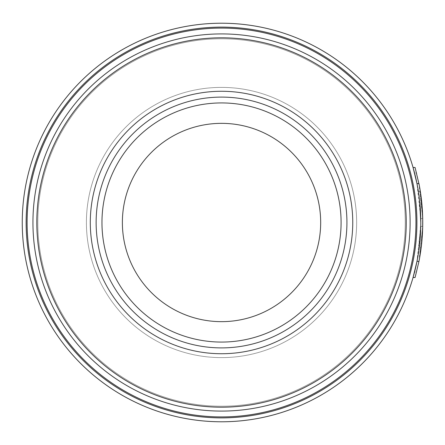 <?xml version="1.0" encoding="UTF-8"?>
<svg xmlns="http://www.w3.org/2000/svg" width="445" height="445" viewBox="0 0 445 445"><rect width="100%" height="100%" fill="white"/><g stroke="black" fill="none" stroke-linecap="round" stroke-linejoin="round"><path stroke-width="0.33" stroke-dasharray="2.23 1.67" d="M221.527 421.777A199.277 199.277 0 0 0 420.803 222.5A199.277 199.277 0 0 0 221.527 23.223A199.277 199.277 0 0 1 420.803 222.5A199.277 199.277 0 0 1 221.527 421.777A199.277 199.277 0 0 1 22.25 222.5A199.277 199.277 0 0 1 221.527 23.223A199.277 199.277 0 0 0 22.25 222.5A199.277 199.277 0 0 0 221.527 421.777M420.675 215.241L420.77 218.612L422.711 218.612L418.956 183.618L416.976 183.618A199.277 199.277 0 0 1 420.77 218.612L416.982 183.635L413.06 167.481A199.277 199.277 0 0 1 413.06 277.519L414.556 272.023L416.559 272.023L415.079 277.519M221.527 417.888A195.388 195.388 0 0 0 416.915 222.5A195.388 195.388 0 0 0 221.527 27.112A195.388 195.388 0 0 0 26.138 222.5A195.388 195.388 0 0 0 221.527 417.888M221.527 38.776A183.724 183.724 0 0 1 405.25 222.5A183.724 183.724 0 0 1 221.527 406.224A183.724 183.724 0 0 1 37.803 222.5A183.724 183.724 0 0 1 221.527 38.776A183.724 183.724 0 0 1 405.25 222.5A183.724 183.724 0 0 1 221.527 406.224A183.724 183.724 0 0 1 37.803 222.5A183.724 183.724 0 0 1 221.527 38.776M221.527 416.915A194.415 194.415 0 0 0 415.947 222.5A194.415 194.415 0 0 0 221.527 28.085A194.415 194.415 0 0 1 415.947 222.5A194.415 194.415 0 0 1 221.527 416.915A194.415 194.415 0 0 0 415.947 222.5A194.415 194.415 0 0 0 221.527 28.085A194.415 194.415 0 0 0 27.112 222.5A194.415 194.415 0 0 0 221.527 416.915A194.415 194.415 0 0 1 27.112 222.5A194.415 194.415 0 0 1 221.527 28.085A194.415 194.415 0 0 0 27.112 222.5A194.415 194.415 0 0 0 221.527 416.915M221.527 411.085A188.585 188.585 0 0 0 410.112 222.5A188.585 188.585 0 0 0 221.527 33.915A188.585 188.585 0 0 0 32.941 222.5A188.585 188.585 0 0 0 221.527 411.085M416.976 261.382L418.956 261.382L416.976 261.382L420.77 226.388A199.277 199.277 0 0 1 416.976 261.382L414.556 272.023M416.559 272.023L418.962 261.365L416.982 261.365C417.95 260.125 419.212 248.466 420.77 226.388L422.711 226.388A201.223 201.223 0 0 1 418.956 261.382L422.711 226.388L420.77 226.388A199.277 199.277 0 0 0 420.77 218.612L422.711 218.612A201.223 201.223 0 0 0 418.956 183.618L416.976 183.618L417.972 189.003M418.611 192.991L419.368 198.604M419.785 202.375L420.163 206.497M221.527 357.619A135.119 135.119 0 0 0 356.651 222.5A135.119 135.119 0 0 0 221.527 87.381A135.119 135.119 0 0 1 356.651 222.5A135.119 135.119 0 0 1 221.527 357.619A135.119 135.119 0 0 0 356.651 222.5A135.119 135.119 0 0 0 221.527 87.381A135.119 135.119 0 0 1 356.651 222.5A135.119 135.119 0 0 1 221.527 357.619A135.119 135.119 0 0 1 86.408 222.5A135.119 135.119 0 0 1 221.527 87.381A135.119 135.119 0 0 0 86.408 222.5A135.119 135.119 0 0 0 221.527 357.619A135.119 135.119 0 0 1 86.408 222.5A135.119 135.119 0 0 1 221.527 87.381A135.119 135.119 0 0 0 86.408 222.5A135.119 135.119 0 0 0 221.527 357.619M420.72 216.576L420.436 210.379M419.602 200.6L418.361 191.394L419.596 200.6M419.924 188.886L422.711 218.612L420.414 191.912M418.361 191.394L420.33 191.394L421.543 200.495L422.75 222.5L421.543 244.489L420.33 253.606L418.361 253.606L419.591 244.489L420.803 222.5L418.361 253.606M221.527 407.197A184.697 184.697 0 0 0 406.224 222.5A184.697 184.697 0 0 0 221.527 37.803A184.697 184.697 0 0 1 406.224 222.5A184.697 184.697 0 0 1 221.527 407.197A184.697 184.697 0 0 0 406.224 222.5A184.697 184.697 0 0 0 221.527 37.803A184.697 184.697 0 0 0 36.829 222.5A184.697 184.697 0 0 0 221.527 407.197A184.697 184.697 0 0 1 36.829 222.5A184.697 184.697 0 0 1 221.527 37.803A184.697 184.697 0 0 0 36.829 222.5A184.697 184.697 0 0 0 221.527 407.197M221.527 353.731A131.231 131.231 0 0 0 352.757 222.5A131.231 131.231 0 0 0 221.527 91.27A131.231 131.231 0 0 0 90.296 222.5A131.231 131.231 0 0 0 221.527 353.731M341.093 222.5A119.566 119.566 0 0 1 221.527 342.066A119.566 119.566 0 0 1 101.961 222.5A119.566 119.566 0 0 1 221.527 102.934A119.566 119.566 0 0 1 341.093 222.5A119.566 119.566 0 0 1 221.527 342.066A119.566 119.566 0 0 1 101.961 222.5A119.566 119.566 0 0 1 221.527 102.934A119.566 119.566 0 0 1 341.093 222.5A119.566 119.566 0 0 1 221.527 342.066A119.566 119.566 0 0 1 101.961 222.5A119.566 119.566 0 0 1 221.527 102.934A119.566 119.566 0 0 0 101.961 222.5M221.527 321.652A99.152 99.152 0 0 1 122.375 222.5A99.152 99.152 0 0 1 221.527 123.348A99.152 99.152 0 0 1 320.678 222.5A99.152 99.152 0 0 1 221.527 321.652M422.711 218.612L420.77 218.612L422.711 218.612A201.223 201.223 0 0 1 422.711 226.388L420.77 226.388L422.711 226.388L419.396 259.101M416.982 183.635L418.962 183.635L416.559 172.977L414.556 172.977M419.362 185.726L419.424 186.066M415.079 167.481L416.559 172.977M422.678 227.801L421.504 244.839M221.527 347.901A125.401 125.401 0 0 0 346.928 222.5A125.401 125.401 0 0 0 221.527 97.099A125.401 125.401 0 0 0 96.131 222.5A125.401 125.401 0 0 0 221.527 347.901"/><path stroke-width="0.67" d="M413.06 167.481L416.976 183.618A199.277 199.277 0 0 1 416.976 261.382L413.06 277.519A199.277 199.277 0 0 1 22.25 222.5A199.277 199.277 0 0 1 413.06 167.481L415.079 167.481L419.362 185.726M417.972 189.003L418.611 192.991M419.368 198.604L419.785 202.375M420.163 206.497L420.675 215.241M221.527 23.223A199.277 199.277 0 0 1 420.803 222.5A199.277 199.277 0 0 1 221.527 421.777A199.277 199.277 0 0 1 22.25 222.5A199.277 199.277 0 0 1 221.527 23.223M416.915 222.5A195.388 195.388 0 0 1 221.527 417.888A195.388 195.388 0 0 1 26.138 222.5A195.388 195.388 0 0 1 221.527 27.112A195.388 195.388 0 0 1 416.915 222.5M420.436 210.379L419.602 200.6L420.803 222.5L420.72 216.576M422.678 227.801L422.711 218.612M420.414 191.912L420.33 191.394M221.527 28.085A194.415 194.415 0 0 1 415.947 222.5A194.415 194.415 0 0 1 221.527 416.915A194.415 194.415 0 0 1 27.112 222.5A194.415 194.415 0 0 1 221.527 28.085M410.112 222.5A188.585 188.585 0 0 1 221.527 411.085A188.585 188.585 0 0 1 32.941 222.5A188.585 188.585 0 0 1 221.527 33.915A188.585 188.585 0 0 1 410.112 222.5M221.527 37.803A184.697 184.697 0 0 1 406.224 222.5A184.697 184.697 0 0 1 221.527 407.197A184.697 184.697 0 0 1 36.829 222.5A184.697 184.697 0 0 1 221.527 37.803M352.757 222.5A131.231 131.231 0 0 1 221.527 353.731A131.231 131.231 0 0 1 90.296 222.5A131.231 131.231 0 0 1 221.527 91.27A131.231 131.231 0 0 1 352.757 222.5M221.527 321.652A99.152 99.152 0 0 1 122.375 222.5A99.152 99.152 0 0 1 221.527 123.348A99.152 99.152 0 0 1 320.678 222.5A99.152 99.152 0 0 1 221.527 321.652M221.527 342.066A119.566 119.566 0 0 1 101.961 222.5A119.566 119.566 0 0 0 221.527 342.066A119.566 119.566 0 0 0 341.093 222.5A119.566 119.566 0 0 0 221.527 102.934A119.566 119.566 0 0 1 341.093 222.5M413.06 277.519L415.079 277.519L418.962 261.365M419.396 259.101L418.956 261.382A201.223 201.223 0 0 0 418.956 183.618L418.962 183.635M419.424 186.066L419.924 188.886M416.976 183.618L418.956 183.618M416.976 261.382L418.956 261.382M421.504 244.839L420.33 253.606M221.527 102.934A119.566 119.566 0 0 0 101.961 222.5A119.566 119.566 0 0 1 221.527 102.934M346.928 222.5A125.401 125.401 0 0 1 221.527 347.901A125.401 125.401 0 0 1 96.131 222.5A125.401 125.401 0 0 1 221.527 97.099A125.401 125.401 0 0 1 346.928 222.5"/></g></svg>
